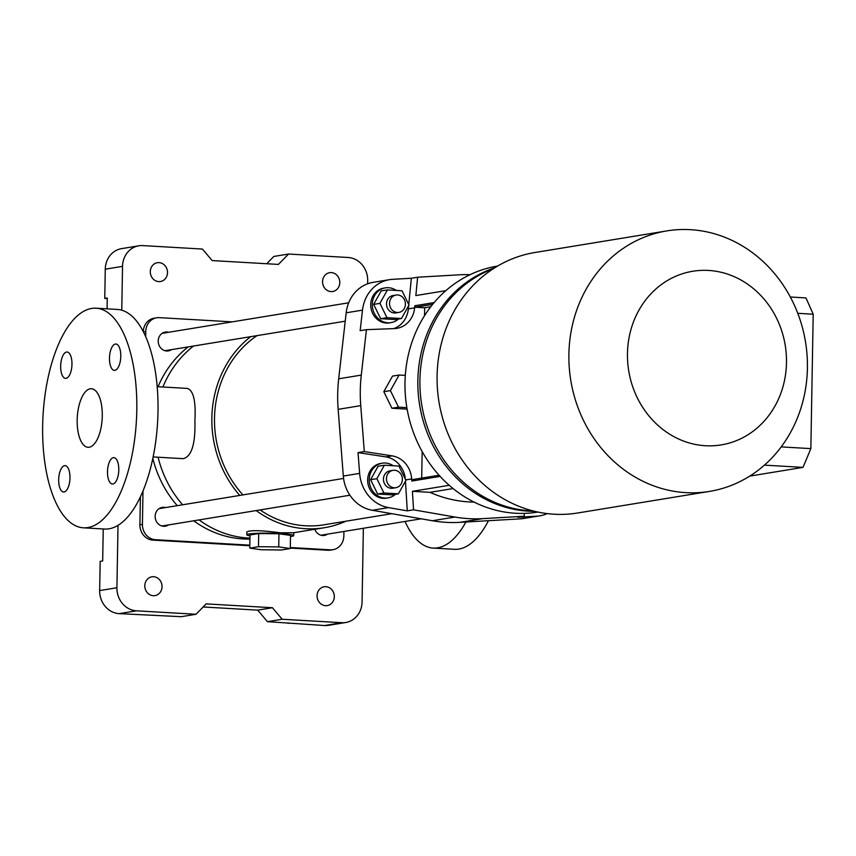 <?xml version="1.0" encoding="UTF-8"?>
<svg xmlns="http://www.w3.org/2000/svg" width="856" height="856" viewBox="0 0 856 856"><rect width="100%" height="100%" fill="white"/><g stroke="black" fill="none" stroke-linecap="round" stroke-linejoin="round"><path stroke-width="1.28" d="M367.631 283.796L367.684 280.554A21.999 19.816 80.7 0 0 348.189 257.495L288.558 254.039L278.425 264.418L212.17 260.577L202.423 249.053L142.791 245.597A21.999 19.816 80.7 0 0 138.854 245.8A21.999 19.816 80.7 0 0 122.526 266.355L121.766 310.204M345.749 622.505L328.49 625.329A21.999 19.816 80.7 0 1 324.552 625.533L267.436 621.67L282.18 619.263L341.812 622.708A21.999 19.816 80.7 0 0 345.749 622.505A21.999 19.816 80.7 0 0 362.077 601.95L363.361 528.28M138.854 245.8L121.595 248.625A21.999 19.816 80.7 0 0 105.267 269.18L104.764 298.402L107.257 298.541M103.234 528.965L102.677 560.947L100.173 561.354L99.66 590.576A21.999 19.816 80.7 0 0 119.155 613.634L181.301 616.684L196.045 614.266L136.414 610.81A21.999 19.816 80.7 0 1 116.919 587.751L118.01 525.338M107.075 308.845L107.268 297.984L104.764 298.402M282.18 619.263L272.433 607.728L206.178 603.887L196.045 614.266M158.745 281.613A9.534 8.592 80.7 0 0 160.446 281.528A9.534 8.592 80.7 0 0 167.38 270.731A9.534 8.592 80.7 0 0 157.365 262.717A9.534 8.592 80.7 0 0 150.314 272.561A9.534 8.592 80.7 0 0 158.745 281.613M153.256 595.701A9.534 8.592 80.7 0 0 154.968 595.615A9.534 8.592 80.7 0 0 161.902 584.819A9.534 8.592 80.7 0 0 151.886 576.805A9.534 8.592 80.7 0 0 144.835 586.649A9.534 8.592 80.7 0 0 153.256 595.701M325.526 605.684A9.534 8.592 80.7 0 0 327.238 605.599A9.534 8.592 80.7 0 0 334.172 594.802A9.534 8.592 80.7 0 0 324.156 586.777A9.534 8.592 80.7 0 0 317.105 596.632A9.534 8.592 80.7 0 0 325.526 605.684M331.015 291.596A9.534 8.592 80.7 0 0 332.716 291.511A9.534 8.592 80.7 0 0 339.65 280.715A9.534 8.592 80.7 0 0 329.635 272.69A9.534 8.592 80.7 0 0 322.594 282.544A9.534 8.592 80.7 0 0 331.015 291.596M140.395 496.822L139.903 524.739A14.67 13.215 80.7 0 0 152.903 540.115L249.824 545.732M232.169 321.867L159.291 317.651A14.67 13.215 80.7 0 0 156.659 317.79L154.155 318.197A14.67 13.215 80.7 0 0 143.284 331.55M290.291 548.075L327.827 550.248A14.67 13.215 80.7 0 0 330.448 550.108L332.963 549.702A14.67 13.215 80.7 0 0 343.845 535.995L343.919 531.458M288.558 254.039L273.802 256.458L266.697 263.744M288.108 623.425L288.119 622.868M156.659 317.79A14.67 13.215 80.7 0 0 145.777 331.486L145.691 336.601M142.995 490.937L142.417 524.321A14.67 13.215 80.7 0 0 155.407 539.697L249.834 545.176M290.302 547.519L330.33 549.83A14.67 13.215 80.7 0 0 332.963 549.702M327.474 534.155A9.534 8.592 -99.3 0 1 324.328 535.407A9.534 8.592 -99.3 0 1 314.805 529.275M168.45 524.942A9.534 8.592 -99.3 0 1 165.315 526.194A9.534 8.592 -99.3 0 1 155.161 516.286A9.534 8.592 -99.3 0 1 162.233 507.383A9.534 8.592 -99.3 0 1 165.615 507.576M171.51 349.633A9.534 8.592 -99.3 0 1 168.375 350.896A9.534 8.592 -99.3 0 1 158.221 340.988A9.534 8.592 -99.3 0 1 165.294 332.075A9.534 8.592 -99.3 0 1 168.675 332.267M193.745 520.801A105.588 95.144 80.7 0 0 242.976 538.927A105.588 95.144 80.7 0 0 249.941 539.045M188.224 346.894A105.588 95.144 80.7 0 0 158.05 386.719M152.817 458.367A105.588 95.144 80.7 0 0 177.288 505.661M248.304 538.05A105.588 95.144 -99.3 0 1 199.084 519.924A105.588 95.144 -99.3 0 0 249.963 538.135A105.588 95.144 -99.3 0 1 248.304 538.05M182.628 504.783A105.588 95.144 -99.3 0 1 158.093 457.222A105.588 95.144 -99.3 0 0 182.628 504.783M162.907 386.998A105.588 95.144 -99.3 0 1 193.563 346.027A105.588 95.144 -99.3 0 0 162.907 386.998M267.436 621.67L257.688 610.135L203.161 606.979M272.433 607.728L257.688 610.135M405.049 521.454A109.985 46.759 -86.7 0 0 433.211 548.086L454.408 549.306A109.985 46.759 -86.7 0 0 488.455 520.694M91.635 308.449A109.985 46.759 93.3 0 1 96.086 308.203A109.985 46.759 93.3 0 1 136.404 420.713A109.985 46.759 93.3 0 1 83.364 527.81A109.985 46.759 93.3 0 1 42.8 420.51A109.985 46.759 93.3 0 1 91.635 308.449M112.917 483.982A13.193 5.607 93.3 0 1 112.382 484.004A13.193 5.607 93.3 0 1 107.546 470.5A13.193 5.607 93.3 0 1 113.902 457.65A13.193 5.607 93.3 0 1 118.77 470.533A13.193 5.607 93.3 0 1 112.917 483.982M64.093 491.965A13.193 5.607 93.3 0 1 63.569 491.997A13.193 5.607 93.3 0 1 58.722 478.493A13.193 5.607 93.3 0 1 65.088 465.643A13.193 5.607 93.3 0 1 69.957 478.525A13.193 5.607 93.3 0 1 64.093 491.965M66.083 378.341A13.193 5.607 93.3 0 1 65.548 378.373A13.193 5.607 93.3 0 1 60.712 364.87A13.193 5.607 93.3 0 1 67.078 352.019A13.193 5.607 93.3 0 1 71.947 364.891A13.193 5.607 93.3 0 1 66.083 378.341M114.897 370.348A13.193 5.607 93.3 0 1 114.362 370.38A13.193 5.607 93.3 0 1 109.525 356.877A13.193 5.607 93.3 0 1 115.892 344.026A13.193 5.607 93.3 0 1 120.76 356.899A13.193 5.607 93.3 0 1 114.897 370.348M89.217 447.228A29.329 12.466 -86.7 0 0 102.239 417.343A29.329 12.466 -86.7 0 0 91.421 388.731A29.329 12.466 -86.7 0 0 90.233 388.795A29.329 12.466 -86.7 0 0 77.211 418.68A29.329 12.466 -86.7 0 0 88.029 447.292A29.329 12.466 -86.7 0 0 89.217 447.228M249.995 535.845A23.465 2.012 1 0 1 246.806 534.775A23.465 2.012 1 0 1 280.308 533.545A23.465 2.012 1 0 1 293.726 535.599A23.465 2.012 1 0 1 291.468 536.412A23.465 2.012 1 0 1 290.494 536.552M258.705 533.556L250.016 534.979L249.781 548.129L261.337 549.755L281.592 549.969L290.28 548.546L290.516 535.396L278.96 533.759L258.705 533.556L258.48 546.706L249.781 548.129M345.824 521.229A105.588 95.144 -99.3 0 1 324.317 527.724A105.588 95.144 -99.3 0 1 256.19 510.572M239.744 495.431A105.588 95.144 -99.3 0 1 250.669 336.675M324.317 527.724L293.758 532.721L280.319 532.807C261.529 530.335 250.369 530.025 246.849 531.897L246.806 534.775M153.117 456.933L183.205 458.677C191.626 456.558 195.532 443.922 194.901 420.767C195.992 401.164 193.456 390.379 187.282 388.41L157.183 386.666M391.855 513.686L323.846 524.824A102.656 92.502 -99.3 0 1 260.106 509.93M242.933 494.907A102.656 92.502 -99.3 0 1 257.014 335.638M433.211 548.086A109.985 46.759 -86.7 0 0 465.899 522M96.086 308.203L117.293 309.433A109.985 46.759 93.3 0 1 157.611 421.944A109.985 46.759 93.3 0 1 104.571 529.04L83.364 527.81M290.28 548.546L278.735 546.909L278.96 533.759M278.735 546.909L258.48 546.706M524.407 513.375L524.129 516.243L517.859 517.27L536.648 516.179A36.658 33.031 80.7 0 0 539.751 515.836L523.433 518.511A36.658 33.031 -99.3 0 1 520.33 518.854L460.014 522.342A146.654 132.145 -99.3 0 1 432.312 520.737L372.242 510.272A36.658 33.031 -99.3 0 1 343.32 476.064L338.152 409.339A146.654 132.145 -99.3 0 1 338.687 378.801L346.177 312.804A36.658 33.031 -99.3 0 1 373.13 282.352L389.448 279.677A36.658 33.031 80.7 0 0 362.495 310.129L346.177 312.804M539.751 515.836A36.658 33.031 80.7 0 0 547.187 513.6M405.455 481.233L407.285 510.861L388.56 507.608A36.658 33.031 80.7 0 1 359.638 473.389L358.033 452.599L385.885 456.901L392.155 455.874L364.303 451.572L360.75 405.637A146.654 132.145 -99.3 0 1 361.286 375.099L366.432 329.667L394.381 328.597A24.193 21.807 80.7 0 0 396.799 328.351A24.193 21.807 80.7 0 0 414.636 307.839L414.839 305.742L415.395 307.24L432.601 304.426M405.305 479.071A24.193 21.807 80.7 0 0 385.885 456.901M389.448 279.677A36.658 33.031 80.7 0 1 392.54 279.334L411.34 278.254L408.772 304.608M366.432 329.667L360.162 330.694L362.495 310.129M393.578 328.629A24.193 21.807 80.7 0 0 408.365 308.866L408.676 305.635M445.858 290.655L415.834 295.566L417.621 277.226L459.137 274.819A146.654 132.145 -99.3 0 1 470.04 274.69M405.712 479.916L411.65 478.943A24.193 21.807 80.7 0 0 392.155 455.874M411.65 478.943L411.779 481.051L440.112 476.407M524.129 516.243L482.613 518.64A146.654 132.145 -99.3 0 1 454.911 517.035L413.555 509.834L412.41 491.323L429.969 492.339A131.984 118.931 -99.3 0 0 474.064 502.087M417.621 277.226L411.34 278.254M407.285 510.861L413.555 509.834M364.303 451.572L358.033 452.599M449.207 485.299L412.41 491.323M434.12 302.585L414.839 305.742M453.07 488.562L429.969 492.339M537.921 512.07L537.771 512.091A124.655 112.318 -99.3 0 1 515.462 513.247A124.655 112.318 -99.3 0 1 405.337 394.916A124.655 112.318 -99.3 0 1 497.486 266.066L497.636 266.034M528.323 511.15A124.655 112.318 -99.3 0 1 419.13 401.699A124.655 112.318 -99.3 0 1 494.715 267.81A124.655 112.318 -99.3 0 0 419.654 405.123A124.655 112.318 -99.3 0 0 534.583 511.321A124.655 112.318 -99.3 0 1 528.323 511.15M387.436 289.916L401.978 290.762L408.997 305.057L401.485 318.518L386.955 317.672L379.925 303.377L387.436 289.916L381.155 290.944L373.655 304.404L379.925 303.377M386.955 317.672L380.674 318.7L395.215 319.545L401.485 318.518M380.674 318.7L373.655 304.404M398.896 312.408L395.879 312.9A8.795 7.929 -99.3 0 1 386.634 305.496A8.795 7.929 -99.3 0 1 393.043 295.534L396.05 295.042A8.795 7.929 -99.3 0 1 405.295 302.446A8.795 7.929 -99.3 0 1 398.896 312.408A8.795 7.929 -99.3 0 1 397.323 312.494A8.795 7.929 -99.3 0 1 389.544 304.137A8.795 7.929 -99.3 0 1 396.05 295.042M396.264 290.43A17.602 15.857 80.7 0 0 388.496 287.712A17.602 15.857 80.7 0 0 385.339 287.873A17.602 15.857 80.7 0 0 372.542 307.807A17.602 15.857 80.7 0 0 391.031 322.616A17.602 15.857 80.7 0 0 398.468 319.01M385.339 287.873L383.777 288.13A17.602 15.857 80.7 0 0 370.969 308.064A17.602 15.857 80.7 0 0 389.459 322.873L391.031 322.616M384.376 465.225L398.917 466.06L405.937 480.366L398.425 493.816L383.895 492.981L376.865 478.675L384.376 465.225L378.095 466.253L370.595 479.702L376.865 478.675M383.895 492.981L377.614 494.008L392.155 494.854L398.425 493.816M377.614 494.008L370.595 479.702M395.836 487.717L392.829 488.209A8.795 7.929 -99.3 0 1 383.574 480.805A8.795 7.929 -99.3 0 1 389.983 470.843L392.99 470.34A8.795 7.929 -99.3 0 1 402.234 477.744A8.795 7.929 -99.3 0 1 395.836 487.717A8.795 7.929 -99.3 0 1 394.263 487.792A8.795 7.929 -99.3 0 1 386.484 479.446A8.795 7.929 -99.3 0 1 392.99 470.34M393.204 465.739A17.602 15.857 80.7 0 0 385.435 463.021A17.602 15.857 80.7 0 0 382.279 463.182A17.602 15.857 80.7 0 0 369.482 483.116A17.602 15.857 80.7 0 0 387.971 497.914A17.602 15.857 80.7 0 0 395.408 494.319M382.279 463.182L380.717 463.438A17.602 15.857 80.7 0 0 367.909 483.373A17.602 15.857 80.7 0 0 386.398 498.171L387.971 497.914M533.01 510.925A124.655 112.318 -99.3 0 1 421.719 404.781A124.655 112.318 -99.3 0 1 493.356 268.688M685.859 492.639A131.984 118.931 -99.3 0 1 569.251 367.342A131.984 118.931 -99.3 0 1 666.824 230.906A131.984 118.931 -99.3 0 1 780.822 281.71A131.984 118.931 -99.3 0 1 709.474 491.408A131.984 118.931 -99.3 0 1 685.859 492.639M666.824 230.906L535.032 252.488A131.984 118.931 80.7 0 0 438.989 401.956A131.984 118.931 80.7 0 0 577.672 512.99L709.474 491.408M705.451 445.73A87.986 79.287 -99.3 0 1 638.886 310.268A87.986 79.287 -99.3 0 1 776.595 318.239A87.986 79.287 -99.3 0 1 705.451 445.73M764.419 465.14L803.014 467.376L749.77 476.096M790.323 297.011L805.978 297.92L813.2 314.216L810.857 448.619L781.207 446.896M813.2 314.216L797.781 313.317M803.014 467.376L810.857 448.619M434.003 302.735L415.417 305.774M412.367 480.954L412.389 479.628L439.053 475.251M421.698 478.097L422.158 451.561M424.533 315.671L424.672 307.775L415.395 307.24M430.739 306.78L424.672 307.775M405.305 375.388L399.089 375.024L390.4 390.614L398.532 407.167L391.941 408.248L407.114 409.125M398.532 407.167L406.857 407.649M399.089 375.024L392.508 376.105L383.809 391.684L391.941 408.248M390.4 390.614L383.809 391.684M324.552 625.533L341.812 622.708M99.66 590.576L116.919 587.751M105.267 269.18L122.526 266.355M119.155 613.634L136.414 610.81M145.777 331.486L143.444 331.871M142.417 524.321L139.903 524.739M155.407 539.697L152.903 540.115M330.33 549.83L327.827 550.248M482.613 518.64L460.014 522.342M536.648 516.179L520.33 518.854M454.911 517.035L432.312 520.737M388.56 507.608L372.242 510.272M360.75 405.637L338.152 409.339M359.638 473.389L343.32 476.064M361.286 375.099L338.687 378.801M408.365 308.866L414.636 307.839M293.726 535.599L293.769 532.721M421.216 518.8L320.957 535.214M348.681 302.799L162.148 333.337M345.225 321.193L164.994 350.703M343.577 478.44L159.088 508.635M349.911 495.228L161.934 526.001"/></g></svg>
